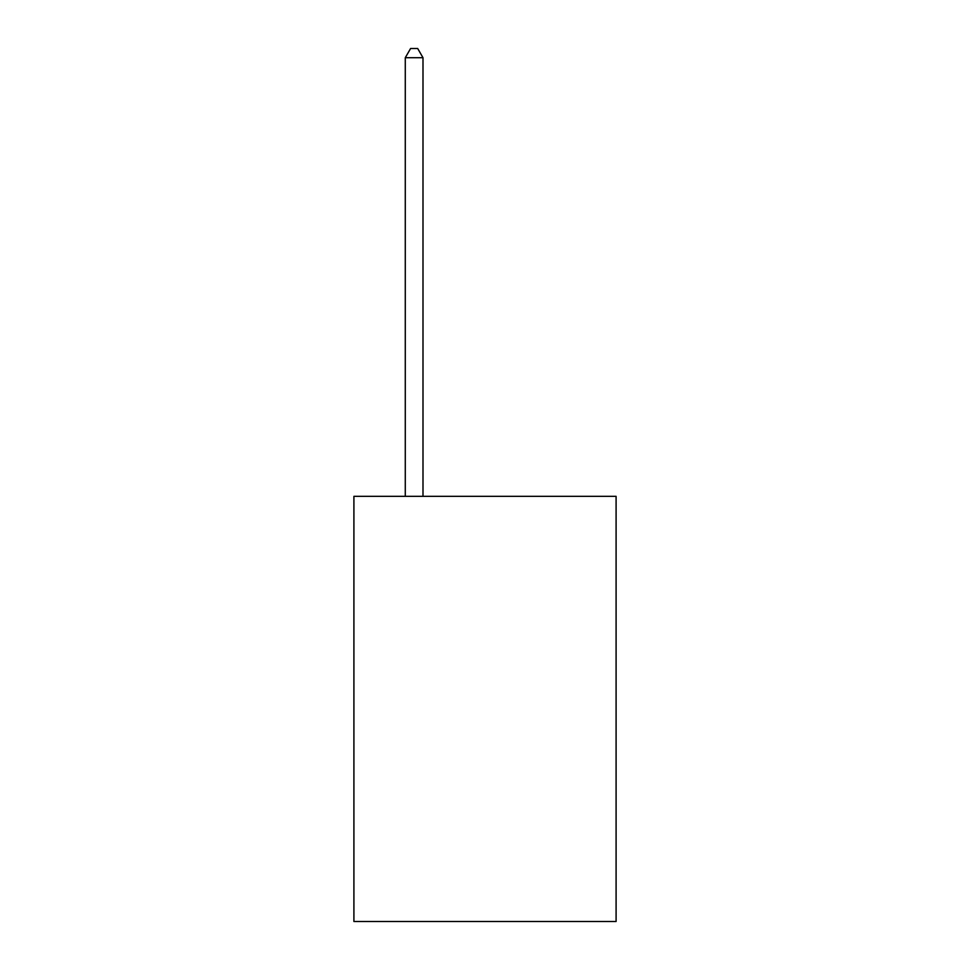 <?xml version="1.0" encoding="UTF-8"?>
<svg xmlns="http://www.w3.org/2000/svg" width="970" height="970" viewBox="0 0 970 970"><rect width="100%" height="100%" fill="white"/><g stroke="black" fill="none" stroke-linecap="round" stroke-linejoin="round"><path stroke-width="1.45" d="M616.096 496.337L616.096 921.5L353.904 921.5L353.904 496.337L616.096 496.337M422.993 496.337L422.993 57.715L405.278 57.715L405.278 496.337M405.278 57.715L410.601 48.5L417.682 48.5L422.993 57.715"/></g></svg>
